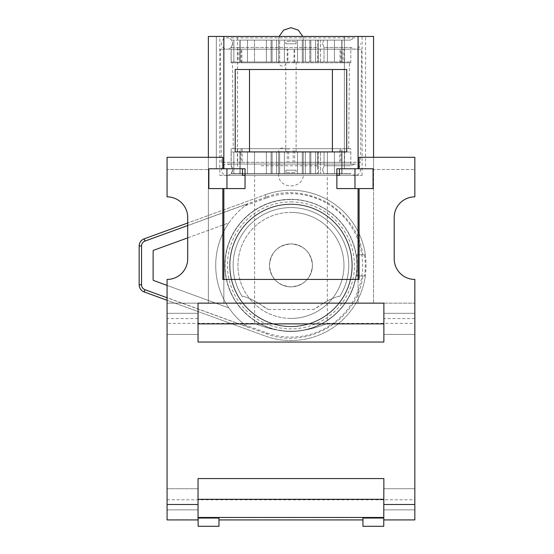 <?xml version="1.0" encoding="UTF-8"?>
<svg xmlns="http://www.w3.org/2000/svg" width="554" height="554" viewBox="0 0 554 554"><rect width="100%" height="100%" fill="white"/><g stroke="black" fill="none" stroke-linecap="round" stroke-linejoin="round"><path stroke-width="0.42" stroke-dasharray="2.77 2.08" d="M290.954 199.322A66.071 66.071 0 0 1 356.18 254.826L364.532 254.826A74.333 74.333 0 0 1 364.532 275.968L356.18 275.968A66.071 66.071 0 0 1 290.954 331.472A66.071 66.071 0 0 1 224.882 265.394A66.071 66.071 0 0 1 290.954 199.322A66.071 66.071 0 0 1 356.18 275.968A66.071 66.071 0 0 1 290.954 331.472A66.071 66.071 0 0 1 224.882 265.394A66.071 66.071 0 0 1 290.954 199.322M290.954 201.905A63.488 63.488 0 0 1 354.442 265.394A63.488 63.488 0 0 1 290.954 328.882A63.488 63.488 0 0 1 227.465 265.394A63.488 63.488 0 0 1 290.954 201.905M290.954 318.418A53.025 53.025 0 0 1 237.929 265.394A53.025 53.025 0 0 1 290.954 212.376A53.025 53.025 0 0 0 237.929 265.394A53.025 53.025 0 0 0 290.954 318.418A53.025 53.025 0 0 0 343.979 265.394A53.025 53.025 0 0 0 290.954 212.376A53.025 53.025 0 0 1 343.979 265.394A53.025 53.025 0 0 1 290.954 318.418M364.532 254.826L356.18 254.826M364.532 275.968L356.18 275.968M144.151 291.944L145.003 289.61L266.086 333.681C307.262 350.273 357.884 320.08 362.856 275.968L365.273 275.968A75.067 75.067 0 0 0 365.273 254.826L365.363 254.826A75.15 75.15 0 0 0 265.214 194.793L266.398 198.048A71.688 71.688 0 0 1 362.641 265.394A71.688 71.688 0 0 1 266.426 332.753L244.965 324.949L248.095 327.234L167.066 297.747M365.363 275.968A75.15 75.15 0 0 1 265.241 336.015L167.066 300.282L265.241 336.008A75.15 75.15 0 0 0 365.363 275.968L365.363 275.968M265.214 194.786A75.15 75.15 0 0 1 365.363 254.826L362.856 254.826C360.232 234.183 348.674 216.898 328.169 202.972C306.175 191.559 285.469 189.607 266.058 197.12L265.214 194.786L187.716 222.999L265.214 194.793M290.954 204.405A60.995 60.995 0 0 0 229.958 265.394A60.995 60.995 0 0 0 290.954 326.389A60.995 60.995 0 0 1 229.958 265.394A60.995 60.995 0 0 1 290.954 204.405A60.995 60.995 0 0 1 351.949 265.394A60.995 60.995 0 0 1 290.954 326.389A60.995 60.995 0 0 0 351.949 265.394A60.995 60.995 0 0 0 290.954 204.405M365.273 275.968L355.966 275.968A65.864 65.864 0 0 1 290.954 331.264A65.864 65.864 0 0 1 225.09 265.394A65.864 65.864 0 0 1 290.954 199.53A65.864 65.864 0 0 1 355.966 254.826L365.273 254.826M290.954 331.264A65.864 65.864 0 0 1 225.09 265.394A65.864 65.864 0 0 1 290.954 199.53A65.864 65.864 0 0 1 356.824 265.394A65.864 65.864 0 0 1 290.954 331.264M290.954 286.868A21.474 21.474 0 0 1 269.479 265.394A21.474 21.474 0 0 1 290.954 243.919A21.474 21.474 0 0 0 269.479 265.394A21.474 21.474 0 0 0 290.954 286.868A21.474 21.474 0 0 0 312.428 265.394A21.474 21.474 0 0 0 290.954 243.919A21.474 21.474 0 0 1 312.428 265.394A21.474 21.474 0 0 1 290.954 286.868A21.474 21.474 0 0 1 269.479 265.394A21.474 21.474 0 0 1 290.954 243.919C277.9 245.193 270.74 252.347 269.479 265.387C270.747 278.447 277.907 285.615 290.954 286.868C304.007 285.608 311.168 278.447 312.428 265.401C311.175 252.354 304.014 245.193 290.954 243.919A21.474 21.474 0 0 1 312.428 265.394A21.474 21.474 0 0 1 290.954 286.868M290.954 326.68A61.286 61.286 0 0 1 229.675 265.394A61.286 61.286 0 0 1 290.954 204.114A61.286 61.286 0 0 1 352.24 265.394A61.286 61.286 0 0 1 290.954 326.68A61.286 61.286 0 0 1 229.675 265.394A61.286 61.286 0 0 1 290.954 204.114A61.286 61.286 0 0 1 352.24 265.394A61.286 61.286 0 0 1 290.954 326.68M266.398 198.048L244.965 205.846A75.24 75.24 0 0 0 244.965 324.949M187.716 225.533L248.095 203.56L244.965 205.846M362.856 275.968L355.966 275.968A65.864 65.864 0 0 0 355.966 254.826L362.856 254.826M167.066 285.414L228.878 307.913A75.24 75.24 0 0 0 248.095 327.234M248.095 203.56A75.24 75.24 0 0 0 228.878 222.881L187.716 237.867M228.878 222.881A75.24 75.24 0 0 0 228.878 307.913L153.673 280.539A0.824 0.824 0 0 1 153.126 279.763L153.126 251.031A0.824 0.824 0 0 1 153.673 250.256L228.878 222.881M360.571 162.322L221.337 162.322L360.571 162.322L361.561 49.174L220.353 49.174L361.561 49.174M221.337 162.322L220.353 49.174M233.241 148.694L288.669 148.694L288.828 162.322L293.087 162.322L293.246 148.694L348.674 148.694L342.047 148.694L341.866 162.322L339.734 162.322L339.754 148.694L242.153 148.694L242.174 162.322L240.041 162.322L239.868 148.694L233.241 148.694L232.493 62.803L238.878 62.803L238.739 49.174L241.842 49.174L241.897 62.803L340.011 62.803L340.066 49.174L343.175 49.174L343.03 62.803L349.422 62.803L293.973 62.803L294.063 49.174L294.652 49.174L294.652 62.803L350.834 62.803L344.56 62.803L344.56 49.174L350.834 49.174L294.652 49.174M348.674 148.694L349.422 62.803M231.073 62.803L287.256 62.803L287.256 49.174L231.073 49.174L237.347 49.174L237.347 62.803L231.073 62.803L231.073 49.174M350.834 148.694L294.652 148.694L294.652 162.322L350.834 162.322L344.56 162.322L344.56 148.694L350.834 148.694L350.834 162.322M294.063 49.174L287.851 49.174L287.935 62.803L232.493 62.803M287.256 49.174L287.851 49.174M238.739 49.174L237.347 49.174M241.045 49.174L340.862 49.174L340.862 62.803L241.045 62.803L241.045 49.174L241.842 49.174M340.066 49.174L340.862 49.174M344.56 49.174L343.175 49.174M237.347 162.322L287.256 162.322L287.256 148.694L231.073 148.694L237.347 148.694L237.347 162.322L240.041 162.322M288.828 162.322L287.256 162.322M294.652 162.322L293.087 162.322M341.866 162.322L344.56 162.322M340.862 162.322L241.045 162.322L241.045 148.694L340.862 148.694L340.862 162.322L339.734 162.322M242.174 162.322L241.045 162.322M294.652 62.803L293.973 62.803M343.03 62.803L344.56 62.803M287.256 148.694L288.669 148.694M239.868 148.694L237.347 148.694M241.045 148.694L242.153 148.694M339.754 148.694L340.862 148.694M340.862 62.803L340.011 62.803M241.897 62.803L241.045 62.803M237.347 62.803L238.878 62.803M287.935 62.803L287.256 62.803M344.56 148.694L342.047 148.694M293.246 148.694L294.652 148.694M231.634 40.089L317.539 40.089L231.634 40.089L232.756 43.517L231.634 40.089L233.857 40.089L233.857 61.979L231.191 61.979L317.636 61.979L231.191 61.979L231.191 47.471L232.756 43.517L231.191 47.471L317.636 47.471L317.539 40.089L317.636 47.471L231.191 47.471L231.191 61.979L233.857 61.979L233.857 40.089L231.634 40.089M261.017 165.764L317.636 165.764L317.636 152.004L317.497 167.093L317.636 165.764L261.017 165.764M317.574 169.718L317.497 152.004L318.474 152.004L317.497 152.004L317.574 169.718M231.191 165.764L232.756 169.718L231.191 165.764L231.191 152.004L233.857 152.004L233.857 173.887L233.843 152.004L231.191 152.004L231.191 165.764M261.017 173.672L231.191 173.672L232.756 169.718L231.191 173.672L317.636 173.672L317.497 172.336L317.636 173.672L261.017 173.672M322.532 43.517L324.042 47.471L350.834 47.471L324.042 47.471L322.532 43.517L323.688 40.089L320.537 40.089L320.537 61.979L318.474 61.979L318.474 40.089L320.537 40.089L318.474 40.089L318.474 61.979L324.042 61.979L324.042 47.471L324.042 61.979L350.834 61.979L320.537 61.979L320.537 40.089L323.688 40.089L322.532 43.517M350.377 40.089L323.688 40.089L350.377 40.089L354.879 37.859L227.029 37.859C223.574 38.219 221.683 40.103 221.371 43.517C221.683 46.924 223.567 48.814 227.029 49.174L354.879 49.174L350.834 47.471L350.834 61.979M309.811 61.979L247.479 61.979L342.005 61.979L302.262 61.979L334.436 61.979L309.831 61.979L309.811 40.089L310.829 40.089L310.829 61.979L310.829 40.089L309.811 40.089L342.005 40.089L342.005 61.979L342.005 40.089L297.512 40.089L309.811 40.089L309.811 61.979L309.831 40.089L309.831 61.979M342.005 40.089L302.262 40.089L342.005 40.089M310.829 40.089L239.903 40.089L279.652 40.089L279.652 61.979L279.652 40.089L239.903 40.089L310.829 40.089M278.399 61.979L296.12 61.979L278.399 61.979C279.673 66.251 282.131 67.096 285.795 64.506L286.176 61.979L285.795 64.506L285.795 149.469L286.176 152.004L296.12 152.004L278.399 152.004L286.176 152.004L285.795 149.469C282.131 146.879 279.673 147.724 278.399 152.004M296.12 61.979L296.12 152.004M239.903 152.004L342.005 152.004L239.903 152.004L239.903 173.887L279.652 173.887L239.903 173.887L239.903 152.004M239.903 173.887L279.652 173.887L239.903 173.887M271.086 173.887L271.086 152.004L271.086 173.887L310.829 173.887L271.086 173.887L309.811 173.887L302.262 173.887L302.262 152.004L302.262 173.887L342.005 173.887L271.086 173.887M317.636 173.887L317.497 172.336L317.636 173.887L231.191 173.887L317.636 173.887M322.532 169.718L324.042 173.672L350.834 173.672L324.042 173.672L322.532 169.718L324.042 165.764L322.532 169.718M318.474 173.887L318.474 152.004L320.537 152.004L320.537 173.887L318.474 173.887L320.537 173.887L320.537 152.004L318.474 152.004L318.474 173.887L317.497 173.887L318.474 173.887M233.857 173.887L231.191 173.887L233.857 173.887L233.857 152.004M324.042 173.672L350.834 173.887L324.042 173.672M290.954 173.887L303.343 173.887L290.954 173.887M324.042 173.887L320.537 173.887L324.042 173.887M320.537 152.004L324.042 152.004L324.042 165.764L324.042 152.004L320.537 152.004M324.042 165.764L350.834 165.764L324.042 165.764M231.191 152.004L317.636 152.004L231.191 152.004M324.042 152.004L350.834 152.004L324.042 152.004M254.508 61.979L239.903 61.979L266.336 61.979L254.508 61.979L254.508 40.089L254.508 61.979M278.634 61.979L266.336 61.979L278.634 61.979L278.634 40.089L278.634 61.979M317.636 61.979L318.474 61.979L317.497 61.979L317.636 47.471L317.636 61.979M290.954 40.089L303.343 40.089L290.954 40.089M318.474 40.089L317.497 40.089L318.474 40.089M296.078 170.168L285.836 170.168L296.078 170.168L296.078 172.647L285.836 172.647L296.078 172.647M285.836 170.168L285.836 172.647M285.836 43.808L296.078 43.808L285.836 43.808L285.836 41.328L296.078 41.328L285.836 41.328M296.078 43.808L296.078 41.328M218.975 517.471L218.975 526.3L198.166 526.3L198.041 478.566L198.041 517.471L198.041 478.566L383.874 478.566L383.749 519.936L383.749 517.471L218.975 517.471L218.975 519.936L218.975 517.471L198.166 517.471L198.166 519.936L198.166 517.471M167.066 323.377L167.066 499.798L167.066 323.377L254.618 323.377L254.618 175.376L327.296 175.376L254.618 175.376M167.066 499.798L414.842 499.798L414.842 323.377L327.296 323.377C327.587 323.1 310.607 331.306 290.961 331.216C271.315 331.306 254.307 323.093 254.618 323.377C254.307 323.093 271.335 331.306 290.933 331.216C310.642 331.306 327.601 323.086 327.296 323.377L327.296 175.376M344.353 168.769L344.353 36.453L365.578 36.453L344.353 36.453L365.578 36.453L344.353 36.453L344.353 168.769L365.578 168.769L365.578 36.453L365.578 168.769L344.353 168.769M216.337 168.769L216.337 36.453L237.562 36.453L216.337 36.453L237.562 36.453L216.337 36.453L216.337 168.769L237.562 168.769L237.562 36.453L237.562 168.769L216.337 168.769M383.874 488.725L414.842 488.725L414.842 509.874L414.842 488.725L414.842 509.874L414.842 488.725L383.874 488.725L383.874 509.874L414.842 509.874L383.874 509.874L383.874 488.725M383.874 313.301L414.842 313.301L414.842 334.443L414.842 313.301L414.842 334.443L414.842 313.301L383.874 313.301L383.874 334.443L414.842 334.443L383.874 334.443L383.874 313.301M383.749 519.936L414.842 519.936L414.842 279.438A20.65 20.65 0 0 1 394.192 258.794L394.192 217.493A20.65 20.65 0 0 1 414.842 196.85L414.842 157.288L373.548 157.288L373.548 169.51L373.548 157.288L359.096 157.288L359.096 168.769L373.05 168.769L373.05 188.589L359.096 188.589L359.096 279.438L358.064 279.438L358.064 303.142L414.842 303.142L258.303 303.142L268.316 309.478A49.555 49.555 0 0 1 262.831 306.196A67.63 67.63 0 0 0 243.684 296.376A1.655 1.655 0 0 0 243.171 296.3A1.655 1.655 0 0 1 243.684 296.376A67.63 67.63 0 0 1 258.303 303.142L223.851 303.142L223.851 279.438L222.819 279.438L222.819 188.589L208.858 188.589L208.858 168.769L245.034 168.769L242.486 168.769L242.486 175.376L219.799 175.376L219.799 36.453L362.108 36.453L219.799 36.453M290.954 207.584A57.817 57.817 0 0 0 242.23 296.515A57.817 57.817 0 0 1 290.954 207.584A57.817 57.817 0 0 1 339.678 296.515A57.817 57.817 0 0 0 290.954 207.584M339.228 296.376A1.655 1.655 0 0 0 338.736 296.3A1.655 1.655 0 0 1 339.228 296.376L339.678 296.515L339.228 296.376M332.407 69.492L249.501 69.492L249.501 151.921L332.407 151.921L235.208 151.921L346.707 151.921L346.707 69.492L235.208 69.492L332.407 69.492L332.407 151.921L346.707 151.921L332.407 151.921M222.819 188.589L245.034 188.589L245.034 168.769L245.034 175.376L362.108 175.376L339.422 175.376L339.422 168.769L336.874 168.769L336.874 175.376L245.034 175.376L245.034 168.769L226.946 168.769L242.486 168.769M362.108 175.376L362.108 36.453M167.066 488.725L198.041 488.725L198.041 509.874L198.041 488.725L198.041 509.874L198.041 488.725L167.066 488.725L167.066 509.874L198.041 509.874L167.066 509.874L167.066 488.725M167.066 313.301L198.041 313.301L198.041 334.443L198.041 313.301L198.041 334.443L198.041 313.301L167.066 313.301L167.066 334.443L198.041 334.443L167.066 334.443L167.066 313.301M198.166 519.936L167.066 519.936L167.066 303.142L198.041 303.142L167.066 303.142L167.066 279.438A20.65 20.65 0 0 0 187.716 258.794L187.716 217.493A20.65 20.65 0 0 0 167.066 196.85L167.066 169.51L208.366 169.51L208.366 157.288L208.366 169.51L167.066 169.51L167.066 157.288L208.366 157.288L208.366 303.142L208.366 36.453L373.548 36.453L373.548 303.142L373.548 169.51L414.842 169.51L373.548 169.51L373.548 157.288M362.932 519.936L362.932 517.471L362.932 519.936L218.975 519.936M373.548 303.142L368.327 303.142L373.548 303.142M383.874 303.142L198.041 303.142L223.851 303.142L198.041 303.142L198.041 342.047L198.041 303.142L198.041 323.875L383.874 323.875L383.874 342.047L383.874 303.142M336.874 175.376L336.874 188.589L336.874 168.769L336.874 188.589L358.064 188.589L358.064 303.142L368.355 303.142L213.56 303.142L223.851 303.142L223.851 188.589M358.064 279.438L223.851 279.438M219.799 175.376L245.034 175.376L245.034 188.589L245.034 175.376M358.064 188.589L373.05 188.589L373.05 168.769L339.422 168.769M323.612 303.142A67.63 67.63 0 0 1 338.231 296.376A1.655 1.655 0 0 1 338.736 296.3A1.655 1.655 0 0 0 338.231 296.376A67.63 67.63 0 0 0 319.083 306.196A49.555 49.555 0 0 1 313.599 309.478L323.612 303.142M242.23 296.515L242.68 296.376A1.655 1.655 0 0 1 243.171 296.3A1.655 1.655 0 0 0 242.68 296.376L242.23 296.515M249.501 151.921L235.208 151.921L235.208 69.492L249.501 69.492M222.819 168.769L222.819 157.288L208.366 157.288M414.842 323.377L414.842 499.798M383.874 499.299L383.874 517.471L198.041 517.471L383.874 517.471L383.874 478.566L198.041 478.566L383.874 478.566L383.874 499.299L198.041 499.299M383.874 323.875L383.874 342.047L198.041 342.047L383.874 342.047L198.041 342.047L198.041 323.875M226.946 188.589L208.858 188.589L208.858 168.769L226.946 168.769L208.858 168.769L208.858 188.589L245.034 188.589L226.946 188.589L226.946 168.769M359.096 188.589L373.05 188.589L373.05 168.769L359.096 168.769M268.316 309.478L313.599 309.478M373.05 188.589L354.962 188.589L373.05 188.589L373.05 168.769M208.858 188.589L208.858 168.769M354.962 188.589L354.962 168.769M383.749 526.3L383.749 517.471M362.932 526.3L362.932 517.471M357.011 254.826L357.011 275.968M266.086 333.681L266.426 332.753M139.158 284.804L141.637 284.804C141.755 287.111 142.877 288.717 145.003 289.61M139.158 245.99L141.637 245.99L141.637 284.804M266.058 197.12L145.003 241.177L144.151 238.85M145.003 241.177C142.877 242.077 141.755 243.684 141.637 245.99M334.436 40.089L334.436 61.979L334.436 40.089M341.776 61.979L341.776 40.089L341.776 61.979M305.33 61.979L305.33 40.089L305.33 61.979M272.076 61.979L272.076 40.089L272.097 61.979M247.479 173.887L247.479 152.004L247.479 173.887M240.131 152.004L240.131 173.887L240.131 152.004M276.578 173.887L276.578 152.004L276.578 173.887M303.273 152.004L303.273 173.887L303.273 152.004M309.831 152.004L309.831 173.887L309.811 152.004M272.097 152.004L272.097 173.887L272.076 152.004M305.33 152.004L305.33 173.887L305.33 152.004M284.396 152.004L284.396 173.887L284.396 152.004M297.512 152.004L297.512 173.887L297.512 152.004M334.436 173.887L334.436 152.004L334.436 173.887M341.776 152.004L341.776 173.887L341.776 152.004M327.4 152.004L327.4 173.887L327.4 152.004M315.572 152.004L315.572 173.887L315.572 152.004M254.508 173.887L254.508 152.004L254.508 173.887M266.336 152.004L266.336 173.887L266.336 152.004M278.634 152.004L278.634 173.887L278.634 152.004M247.479 40.089L247.479 61.979L247.479 40.089M240.131 61.979L240.131 40.089L240.131 61.979M266.336 61.979L266.336 40.089L266.336 61.979M276.578 40.089L276.578 61.979L276.578 40.089M284.396 61.979L284.396 40.089L284.396 61.979M297.512 61.979L297.512 40.089L297.512 61.979M303.273 61.979L303.273 40.089L303.273 61.979M315.572 40.089L315.572 61.979L315.572 40.089M327.4 61.979L327.4 40.089L327.4 61.979M362.932 519.791L218.975 519.791M198.166 519.791L167.066 519.791M198.041 504.348L167.066 504.348M198.041 318.592L167.066 318.592M223.851 168.769L223.851 36.453M358.064 168.769L358.064 36.453M414.842 504.348L383.874 504.348M414.842 519.791L383.749 519.791M414.842 318.592L383.874 318.592M362.932 517.886L383.749 517.886M362.932 526.148L383.749 526.148M218.975 526.148L198.166 526.148M218.975 517.886L198.166 517.886M350.834 62.803L350.834 49.174M231.073 148.694L231.073 162.322M354.879 37.859L227.029 37.859C230.485 38.219 232.375 40.103 232.687 43.517C232.375 46.924 230.485 48.814 227.029 49.174L354.879 49.174C358.341 48.814 360.225 46.924 360.536 43.517M258.995 164.06L227.029 164.06C223.574 164.42 221.683 166.304 221.371 169.718C221.683 173.125 223.574 175.016 227.029 175.376L354.879 175.376C358.341 175.016 360.225 173.125 360.536 169.718C360.225 166.304 358.341 164.42 354.879 164.06L258.995 164.06M350.834 152.004L350.834 165.764L354.879 164.06L227.029 164.06C230.485 164.42 232.375 166.304 232.687 169.718C232.375 173.125 230.485 175.016 227.029 175.376L354.879 175.376L350.834 173.887M278.565 173.887C277.776 189.863 304.139 189.863 303.343 173.887M310.829 173.887L310.829 152.004L310.829 173.887M342.005 173.887L342.005 152.004L342.005 173.887M279.652 173.887L279.652 152.004L279.652 173.887M239.903 40.089L239.903 61.979L239.903 40.089M271.086 40.089L271.086 61.979L271.086 40.089M302.262 40.089L302.262 61.979L302.262 40.089M303.343 40.089L302.803 36.453M279.112 36.453L278.565 40.089M233.843 40.089L233.843 61.979M317.497 40.089L317.497 40.892L317.497 40.089"/><path stroke-width="0.83" d="M167.066 300.282L144.151 291.944A7.59 7.59 0 0 1 139.158 284.804A7.59 7.59 0 0 0 144.151 291.937L167.066 300.282M144.151 238.85L187.716 222.999L144.151 238.85A7.59 7.59 0 0 0 139.158 245.99A7.59 7.59 0 0 1 144.151 238.85L144.968 241.094L187.716 225.533M167.066 297.747L144.968 289.7A5.208 5.208 0 0 1 141.54 284.804L141.54 245.99A5.208 5.208 0 0 1 144.968 241.094M187.716 237.867L153.673 250.256A0.824 0.824 0 0 0 153.126 251.031L153.126 279.763A0.824 0.824 0 0 0 153.673 280.539L167.066 285.414M383.749 517.471L218.975 517.471L218.975 526.3L198.166 526.3L198.041 517.471L198.041 478.566L383.874 478.566L383.749 526.3L362.932 526.3L383.749 526.3M414.842 519.936L383.749 519.936L414.842 519.936L414.842 279.438A20.65 20.65 0 0 1 394.192 258.794L394.192 217.493A20.65 20.65 0 0 1 414.842 196.85L414.842 157.288L359.096 157.288L359.096 168.769L373.05 168.769L373.05 188.589L359.096 188.589L359.096 279.438L222.819 279.438L222.819 188.589L208.858 188.589L208.858 168.769L222.819 168.769L222.819 157.288L167.066 157.288L167.066 196.85A20.65 20.65 0 0 1 187.716 217.493L187.716 258.794A20.65 20.65 0 0 1 167.066 279.438L167.066 504.493L198.041 504.493M167.066 519.936L198.166 519.936L167.066 519.936L167.066 504.493M362.932 519.936L218.975 519.936M208.366 157.288L208.366 36.453L373.548 36.453L373.548 157.288M222.819 168.769L245.034 168.769L245.034 188.589L222.819 188.589M346.707 151.921L235.208 151.921L235.208 69.492L346.707 69.492L346.707 151.921M359.096 168.769L336.874 168.769L336.874 188.589L359.096 188.589M245.034 175.376L242.486 175.376L242.486 168.769M339.422 168.769L339.422 175.376L336.874 175.376M332.407 69.492L332.407 151.921M249.501 151.921L249.501 69.492M208.858 188.589L208.858 168.769M383.874 303.142L383.874 342.047L198.041 342.047L198.041 303.142L383.874 303.142M373.05 168.769L373.05 188.589M354.962 188.589L354.962 168.769M226.946 188.589L226.946 168.769M383.874 323.875L198.041 323.875M218.975 517.471L198.166 517.471M383.874 499.299L198.041 499.299M362.932 517.471L362.932 526.3M144.968 289.7L144.151 291.944M141.54 284.804L139.158 284.804L139.158 245.99L141.54 245.99M139.158 245.99L139.158 284.804M223.851 279.438L223.851 188.589M223.851 168.769L223.851 36.453M358.064 279.438L358.064 188.589M358.064 168.769L358.064 36.453M383.874 504.493L414.842 504.493M362.932 518.038L383.749 518.038M218.975 518.038L198.166 518.038M302.803 36.453L298.322 30.131L290.954 27.7L283.586 30.131L279.112 36.453M218.975 526.3L198.166 526.3"/></g></svg>
